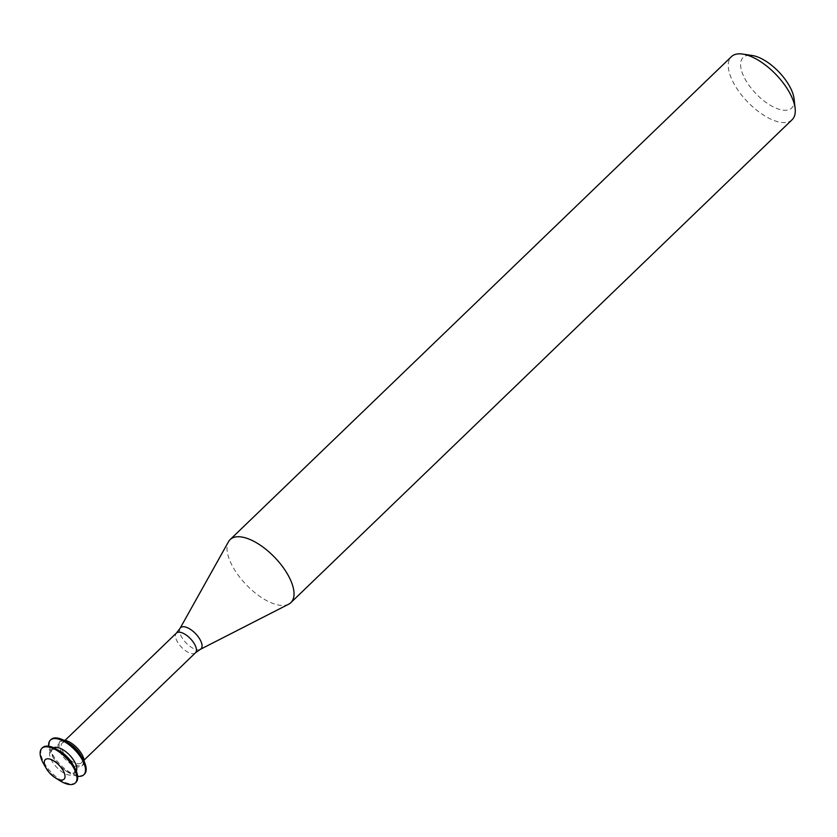 <?xml version="1.0" encoding="UTF-8"?>
<svg xmlns="http://www.w3.org/2000/svg" width="837" height="837" viewBox="0 0 837 837"><rect width="100%" height="100%" fill="white"/><g stroke="black" fill="none" stroke-linecap="round" stroke-linejoin="round"><path stroke-width="0.63" stroke-dasharray="4.18 3.14" d="M59.804 780.659A24.074 10.85 46.1 0 1 43.629 763.867M75.958 782.323A24.074 10.85 46.1 0 1 51.444 772.52A24.074 10.85 46.1 0 1 42.561 747.65M72.285 763.49A16.437 7.407 46.1 0 1 73.499 774.089A16.437 7.407 46.1 0 1 56.759 767.403A16.437 7.407 46.1 0 1 50.701 750.423A16.437 7.407 46.1 0 1 54.708 749.418A16.437 7.407 46.1 0 1 61.247 752.034M76.303 771.128A16.437 7.407 46.1 0 1 75.623 772.038A16.437 7.407 46.1 0 1 65.077 770.438A16.437 7.407 46.1 0 1 54.039 758.981A16.437 7.407 46.1 0 1 52.825 748.372A16.437 7.407 46.1 0 1 53.756 747.734M77.632 776.255A24.074 10.85 46.1 0 1 68.31 772.457A24.074 10.85 46.1 0 1 52.135 755.675A24.074 10.85 46.1 0 1 48.682 746.206M84.474 774.131A24.074 10.85 46.1 0 1 59.95 764.327A24.074 10.85 46.1 0 1 51.067 739.458M80.791 755.298A16.437 7.407 46.1 0 1 82.005 765.897A16.437 7.407 46.1 0 1 65.265 759.201A16.437 7.407 46.1 0 1 59.207 742.231A16.437 7.407 46.1 0 1 63.214 741.226A16.437 7.407 46.1 0 1 69.753 743.831M84.255 761.628A16.437 7.407 46.1 0 1 83.072 764.872A16.437 7.407 46.1 0 1 66.332 758.176A16.437 7.407 46.1 0 1 60.264 741.205A16.437 7.407 46.1 0 1 63.549 740.138M65.506 742.325A13.716 6.183 46.1 0 1 78.364 751.354A13.716 6.183 46.1 0 1 81.179 762.915A13.716 6.183 46.1 0 1 67.211 757.328A13.716 6.183 46.1 0 1 62.147 743.162A13.716 6.183 46.1 0 1 65.506 742.325M288.681 604.188A43.765 19.732 46.1 0 1 246.308 584.791A43.765 19.732 46.1 0 1 228.501 541.727M792.126 119.712A43.765 19.732 46.1 0 1 747.556 101.884A43.765 19.732 46.1 0 1 731.402 56.675M794.104 99.007A35.018 15.788 46.1 0 1 756.303 94.026A35.018 15.788 46.1 0 1 751.657 55.409M195.46 652.818A13.716 6.183 46.1 0 1 181.493 647.231A13.716 6.183 46.1 0 1 176.429 633.065M200.263 649.386A14.71 6.633 46.1 0 1 186.023 642.868A14.71 6.633 46.1 0 1 180.039 628.388M73.499 774.089L75.623 772.038M50.701 750.423L52.825 748.372M65.077 770.438L68.31 772.457M54.039 758.981L52.135 755.675M82.005 765.897L83.072 764.872M59.207 742.231L60.264 741.205M81.179 762.915L84.118 760.08M62.147 743.162L65.087 740.327"/><path stroke-width="1.26" d="M48.556 758.824A13.57 6.121 46.1 0 1 64.428 773.346A13.57 6.121 46.1 0 1 55.357 777.876A13.57 6.121 46.1 0 1 46.244 768.408A13.57 6.121 46.1 0 1 48.556 758.824M46.244 768.408L43.629 763.867A24.074 10.85 46.1 0 1 41.85 748.341A24.074 10.85 46.1 0 1 47.73 746.866A24.074 10.85 46.1 0 1 70.298 762.727A24.074 10.85 46.1 0 1 75.257 783.013A24.074 10.85 46.1 0 1 59.804 780.659L55.357 777.876M41.85 748.341L42.561 747.65A24.074 10.85 46.1 0 1 48.441 746.175A24.074 10.85 46.1 0 1 58.015 750.004A24.074 10.85 46.1 0 1 74.19 766.797A24.074 10.85 46.1 0 1 75.958 782.323L75.257 783.013M58.015 750.004L61.247 752.034A16.437 7.407 46.1 0 1 72.285 763.49L74.19 766.797M53.756 747.734A16.437 7.407 46.1 0 1 56.843 747.368A16.437 7.407 46.1 0 1 71.48 757.234A16.437 7.407 46.1 0 1 76.303 771.128M48.682 746.206A24.074 10.85 46.1 0 1 50.356 740.138A24.074 10.85 46.1 0 1 56.236 738.663A24.074 10.85 46.1 0 1 78.804 754.524A24.074 10.85 46.1 0 1 83.763 774.811A24.074 10.85 46.1 0 1 77.632 776.255M50.356 740.138L51.067 739.458A24.074 10.85 46.1 0 1 56.947 737.983A24.074 10.85 46.1 0 1 66.521 741.812A24.074 10.85 46.1 0 1 82.696 758.604A24.074 10.85 46.1 0 1 84.474 774.131L83.763 774.811M66.521 741.812L69.753 743.831A16.437 7.407 46.1 0 1 80.791 755.298L82.696 758.604M63.549 740.138A16.437 7.407 46.1 0 1 64.282 740.201A16.437 7.407 46.1 0 1 77.422 748.341A16.437 7.407 46.1 0 1 84.255 761.628M200.263 649.386A14.71 6.633 46.1 0 0 198.547 637.239A14.71 6.633 46.1 0 0 184.192 626.767A14.71 6.633 46.1 0 0 180.039 628.388L228.501 541.727A43.765 19.732 46.1 0 1 230.144 539.583A43.765 19.732 46.1 0 1 240.847 536.894A43.765 19.732 46.1 0 1 281.881 565.739A43.765 19.732 46.1 0 1 290.878 602.619A43.765 19.732 46.1 0 1 288.681 604.188L200.263 649.386L195.46 652.818A13.716 6.183 46.1 0 0 192.636 641.257A13.716 6.183 46.1 0 0 179.788 632.228A13.716 6.183 46.1 0 0 176.429 633.065L65.087 740.327M230.144 539.583L731.402 56.675A43.765 19.732 46.1 0 1 742.095 53.986A43.765 19.732 46.1 0 1 742.733 54.081A43.765 19.732 46.1 0 1 795.15 108.486A43.765 19.732 46.1 0 1 792.126 119.712L290.878 602.619M751.657 55.409A35.018 15.788 46.1 0 1 752.17 55.483A35.018 15.788 46.1 0 1 794.104 99.007L795.15 108.486M84.118 760.08L195.46 652.818M180.039 628.388L176.429 633.065M752.17 55.483L742.733 54.081"/></g></svg>
